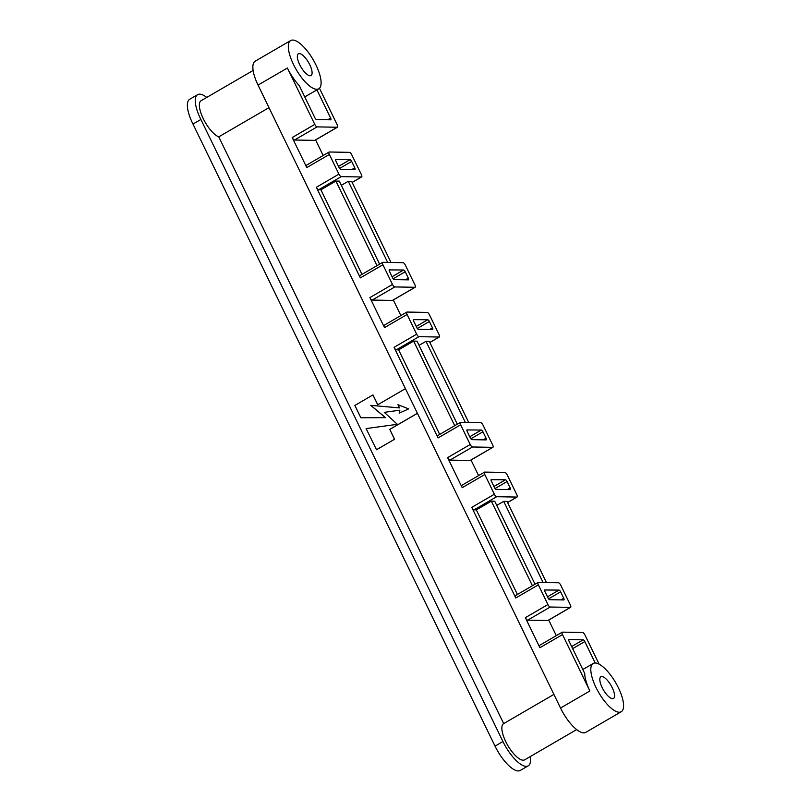 <?xml version="1.0" encoding="UTF-8"?>
<svg xmlns="http://www.w3.org/2000/svg" width="811" height="811" viewBox="0 0 811 811"><rect width="100%" height="100%" fill="white"/><g stroke="black" fill="none" stroke-linecap="round" stroke-linejoin="round"><path stroke-width="1.22" d="M502.932 741.528L200.885 119.46L192.977 124.053L495.034 746.13A27.909 9.813 -120.2 0 0 520.277 770.45L528.184 765.858A27.909 9.813 -120.2 0 1 502.932 741.528L495.034 746.13M612.244 687.708A12.56 4.41 -120.2 0 1 613.511 698.474A12.56 4.41 -120.2 0 1 603.384 689.837A12.56 4.41 -120.2 0 1 600.89 676.769A12.56 4.41 -120.2 0 1 612.244 687.708M309.761 64.758A12.56 4.41 -120.2 0 1 311.029 75.535A12.56 4.41 -120.2 0 1 300.891 66.897A12.56 4.41 -120.2 0 1 298.397 53.82A12.56 4.41 -120.2 0 1 309.761 64.758M618.418 687.819A27.909 9.813 -120.2 0 1 621.226 711.744A27.909 9.813 -120.2 0 1 598.721 692.553A27.909 9.813 -120.2 0 1 593.165 663.499A27.909 9.813 -120.2 0 1 618.418 687.819M599.106 664.168L584.934 634.983A2.788 0.983 59.8 0 0 582.622 632.499L562.428 632.144A2.788 0.983 59.8 0 0 562.226 632.195A2.788 0.983 59.8 0 0 562.51 634.587L589.881 690.972A27.909 9.813 -120.2 0 1 584.711 673.444L569.099 641.288A1.957 0.689 -120.2 0 1 568.906 639.615A1.957 0.689 -120.2 0 1 569.048 639.585L568.795 639.727M290.683 40.55A27.909 9.813 59.8 0 0 296.228 69.604A27.909 9.813 59.8 0 0 318.743 88.794A27.909 9.813 59.8 0 0 315.925 64.87A27.909 9.813 59.8 0 0 290.683 40.55L255.222 61.17A27.909 9.813 59.8 0 0 258.04 85.094L560.523 708.044A27.909 9.813 59.8 0 0 585.765 732.363L621.226 711.744M258.04 85.094L287.398 68.023A27.909 9.813 59.8 0 0 299.3 85.662L314.911 117.818A1.957 0.689 -120.2 0 0 316.533 119.552L330.665 119.805A1.957 0.689 -120.2 0 0 330.817 119.775A1.957 0.689 -120.2 0 0 330.614 118.092L316.908 89.869M530.282 756.562A27.909 9.813 -120.2 0 1 528.184 765.858M200.885 119.46A27.909 9.813 -120.2 0 1 197.631 94.654A27.909 9.813 -120.2 0 1 206.754 97.432M192.977 124.053A27.909 9.813 -120.2 0 1 189.733 99.256L197.631 94.654M268.988 107.64L218.767 136.846A20.934 7.36 -120.2 0 1 203.287 118.71A20.934 7.36 -120.2 0 1 201.138 100.686L253.123 70.466M576.651 729.596L524.676 759.826A20.934 7.36 -120.2 0 1 507.787 745.431A20.934 7.36 -120.2 0 1 503.631 723.635L553.903 694.398L503.682 723.605L218.767 136.846M315.053 140.171A2.788 0.983 -120.2 0 1 314.901 140.333A2.788 0.983 -120.2 0 1 314.698 140.374L337.285 127.246A2.788 0.983 59.8 0 0 337.488 127.195A2.788 0.983 59.8 0 0 337.204 124.803L319.453 88.247M287.398 68.023L314.78 124.407A2.788 0.983 59.8 0 0 317.091 126.891L294.515 140.019A2.788 0.983 -120.2 0 1 292.193 137.546L306.781 167.583A2.788 0.983 -120.2 0 1 306.497 165.191A2.788 0.983 -120.2 0 1 306.71 165.14M337.285 127.246L317.091 126.891M571.643 646.539L583.18 639.828L569.048 639.585M583.18 639.828A1.957 0.689 -120.2 0 1 584.802 641.572L572.657 648.628M595.203 663.003L584.802 641.572M548.195 620.314A2.788 0.983 -120.2 0 1 548.043 620.466A2.788 0.983 -120.2 0 1 547.841 620.516L570.427 607.378L550.233 607.023L527.657 620.162A2.788 0.983 -120.2 0 1 525.335 617.678L539.923 647.715A2.788 0.983 -120.2 0 1 539.639 645.323A2.788 0.983 -120.2 0 1 539.852 645.272M570.427 607.378A2.788 0.983 59.8 0 0 570.63 607.327A2.788 0.983 59.8 0 0 570.346 604.935L560.786 585.238A2.788 0.983 59.8 0 0 558.465 582.764L538.281 582.399A2.788 0.983 59.8 0 0 538.078 582.45A2.788 0.983 59.8 0 0 538.352 584.843L547.922 604.54A2.788 0.983 59.8 0 0 550.233 607.023M547.496 596.795L559.022 590.094L544.647 589.992M559.022 590.094A1.957 0.689 -120.2 0 1 560.644 591.827L548.591 598.842M560.908 599.887L563.757 598.234L560.644 591.827M563.757 598.234A1.957 0.689 -120.2 0 1 563.959 599.907A1.957 0.689 -120.2 0 1 563.807 599.937L549.676 599.694A1.957 0.689 -120.2 0 1 548.054 597.96L544.951 591.554A1.957 0.689 -120.2 0 1 544.749 589.881A1.957 0.689 -120.2 0 1 544.891 589.84M470.481 460.263A2.788 0.983 -120.2 0 1 470.329 460.425A2.788 0.983 -120.2 0 1 470.127 460.466L492.713 447.337L472.519 446.983L449.943 460.111A2.788 0.983 -120.2 0 1 447.621 457.627L462.209 487.675A2.788 0.983 -120.2 0 1 461.925 485.282A2.788 0.983 -120.2 0 1 462.138 485.231M492.713 447.337A2.788 0.983 59.8 0 0 492.916 447.287A2.788 0.983 59.8 0 0 492.632 444.894L483.072 425.197A2.788 0.983 59.8 0 0 480.751 422.713L460.567 422.359A2.788 0.983 59.8 0 0 460.364 422.409A2.788 0.983 59.8 0 0 460.638 424.802L470.208 444.499A2.788 0.983 59.8 0 0 472.519 446.983M469.782 436.754L481.308 430.043L466.933 429.942M481.308 430.043A1.957 0.689 -120.2 0 1 482.93 431.787L470.877 438.792M483.194 439.846L486.042 438.183L482.93 431.787M486.042 438.183A1.957 0.689 -120.2 0 1 486.245 439.866A1.957 0.689 -120.2 0 1 486.093 439.897L471.961 439.643A1.957 0.689 -120.2 0 1 470.339 437.91L467.237 431.513A1.957 0.689 -120.2 0 1 467.035 429.83A1.957 0.689 -120.2 0 1 467.187 429.8M392.767 300.222A2.788 0.983 -120.2 0 1 392.615 300.374A2.788 0.983 -120.2 0 1 392.412 300.425L414.999 287.287L394.805 286.932L372.229 300.07A2.788 0.983 -120.2 0 1 369.907 297.586L384.495 327.624A2.788 0.983 -120.2 0 1 384.211 325.231A2.788 0.983 -120.2 0 1 384.424 325.181M414.999 287.287A2.788 0.983 59.8 0 0 415.202 287.246A2.788 0.983 59.8 0 0 414.918 284.854L405.358 265.146A2.788 0.983 59.8 0 0 403.037 262.673L382.853 262.308A2.788 0.983 59.8 0 0 382.65 262.358A2.788 0.983 59.8 0 0 382.924 264.751L392.494 284.448A2.788 0.983 59.8 0 0 394.805 286.932M392.068 276.713L403.594 270.002L389.219 269.901M403.594 270.002A1.957 0.689 -120.2 0 1 405.216 271.736L393.163 278.751M405.48 279.795L408.328 278.143L405.216 271.736M408.328 278.143A1.957 0.689 -120.2 0 1 408.531 279.815A1.957 0.689 -120.2 0 1 408.379 279.856L394.247 279.602A1.957 0.689 -120.2 0 1 392.625 277.869L389.523 271.462A1.957 0.689 -120.2 0 1 389.321 269.789A1.957 0.689 -120.2 0 1 389.473 269.749M496.677 496.717L516.86 497.072A2.788 0.983 59.8 0 0 517.073 497.021A2.788 0.983 59.8 0 0 516.789 494.629L507.22 474.932A2.788 0.983 59.8 0 0 504.908 472.448L484.714 472.093A2.788 0.983 59.8 0 0 484.512 472.144A2.788 0.983 59.8 0 0 484.796 474.536L494.355 494.234A2.788 0.983 59.8 0 0 496.677 496.717L474.09 509.855A2.788 0.983 -120.2 0 1 471.769 507.372L515.766 597.981A2.788 0.983 -120.2 0 1 515.492 595.588A2.788 0.983 -120.2 0 1 515.695 595.538M474.09 509.855L476.331 509.886L517.408 594.473M496.748 505.405L503.692 501.37L543.076 582.491M546.442 582.551L507.057 501.431L503.692 501.37M535.027 584.224L494.72 501.218L491.354 501.157L532.422 585.745M476.331 509.886L491.354 501.157M418.963 336.677L439.146 337.031A2.788 0.983 59.8 0 0 439.359 336.981A2.788 0.983 59.8 0 0 439.075 334.588L429.506 314.891A2.788 0.983 59.8 0 0 427.194 312.407L407 312.053A2.788 0.983 59.8 0 0 406.798 312.103A2.788 0.983 59.8 0 0 407.081 314.496L416.641 334.193A2.788 0.983 59.8 0 0 418.963 336.677L396.376 349.805A2.788 0.983 -120.2 0 1 394.055 347.321L438.052 437.93A2.788 0.983 -120.2 0 1 437.778 435.537A2.788 0.983 -120.2 0 1 437.981 435.487M396.376 349.805L398.617 349.845L439.694 434.432M419.034 345.364L425.978 341.33L465.362 422.44M468.728 422.501L429.343 341.39L425.978 341.33M457.313 424.183L417.006 341.167L413.64 341.107L454.707 425.694M398.617 349.845L413.64 341.107M341.249 176.626L361.432 176.98A2.788 0.983 59.8 0 0 361.645 176.93A2.788 0.983 59.8 0 0 361.361 174.537L351.792 154.84A2.788 0.983 59.8 0 0 349.48 152.356L329.286 152.002A2.788 0.983 59.8 0 0 329.084 152.052A2.788 0.983 59.8 0 0 329.367 154.445L338.927 174.142A2.788 0.983 59.8 0 0 341.249 176.626L318.662 189.764A2.788 0.983 -120.2 0 1 316.341 187.28L360.348 277.889A2.788 0.983 -120.2 0 1 360.064 275.497A2.788 0.983 -120.2 0 1 360.266 275.446M318.662 189.764L320.903 189.804L361.98 274.382M341.319 185.314L348.264 181.279L387.648 262.399M391.014 262.46L351.629 181.34L348.264 181.279M379.599 264.133L339.292 181.127L335.926 181.066L376.993 265.653M320.903 189.804L335.926 181.066M377.804 404.73L372.938 394.927L354.873 405.439L360.844 417.746L385.539 417.665L370.88 405.368M360.844 417.746L385.428 417.665L370.759 405.358L399.509 407.903L397.948 404.699L408.673 408.886L399.164 413.154L399.894 410.194L384.282 412.333L397.339 424.315L366.106 428.583L376.507 449.76L394.572 439.258L389.787 429.404L417.422 413.336M399.286 413.093L399.894 410.194M399.509 407.903L398.089 404.75M323.153 155.499L315.591 139.928M400.867 315.55L393.305 299.979M478.581 475.591L471.019 460.019M556.295 635.642L548.733 620.07M376.395 449.76L394.572 439.258M394.46 439.248L389.787 429.404M389.675 429.404L417.401 413.286M405.439 388.662L377.723 404.78L372.938 394.927M338.501 166.397L350.038 159.696L335.663 159.585M350.038 159.696A1.957 0.689 -120.2 0 1 351.66 161.43L339.606 168.445M351.913 169.489L354.762 167.836L351.66 161.43M354.762 167.836A1.957 0.689 -120.2 0 1 354.965 169.509A1.957 0.689 -120.2 0 1 354.823 169.54L340.691 169.296A1.957 0.689 -120.2 0 1 339.069 167.553L335.957 161.156A1.957 0.689 -120.2 0 1 335.764 159.483A1.957 0.689 -120.2 0 1 335.906 159.443M314.698 140.374L294.515 140.019M416.215 326.448L427.752 319.737L413.367 319.635M427.752 319.737A1.957 0.689 -120.2 0 1 429.374 321.48L417.32 328.485M429.627 329.54L432.476 327.877L429.374 321.48M432.476 327.877A1.957 0.689 -120.2 0 1 432.679 329.55A1.957 0.689 -120.2 0 1 432.537 329.59L418.405 329.337A1.957 0.689 -120.2 0 1 416.783 327.603L413.671 321.197A1.957 0.689 -120.2 0 1 413.478 319.524A1.957 0.689 -120.2 0 1 413.62 319.493M493.929 486.488L505.466 479.788L491.081 479.676M505.466 479.788A1.957 0.689 -120.2 0 1 507.088 481.521L495.034 488.536M507.341 489.58L510.19 487.928L507.088 481.521M510.19 487.928A1.957 0.689 -120.2 0 1 510.393 489.601A1.957 0.689 -120.2 0 1 510.251 489.631L496.119 489.388A1.957 0.689 -120.2 0 1 494.497 487.644L491.385 481.247A1.957 0.689 -120.2 0 1 491.192 479.575A1.957 0.689 -120.2 0 1 491.334 479.534M392.412 300.425L372.229 300.07M470.127 460.466L449.943 460.111M547.841 620.516L527.657 620.162M560.523 708.044L589.881 690.972M562.51 634.587L539.923 647.715M525.335 617.678L547.922 604.54M538.352 584.843L515.766 597.981M471.769 507.372L494.355 494.234M484.796 474.536L462.209 487.675M447.621 457.627L470.208 444.499M460.638 424.802L438.052 437.93M394.055 347.321L416.641 334.193M407.081 314.496L384.495 327.624M369.907 297.586L392.494 284.448M382.924 264.751L360.348 277.889M316.341 187.28L338.927 174.142M329.367 154.445L306.781 167.583M292.193 137.546L314.78 124.407M352.136 182.394L361.432 176.98M327.766 119.754L330.614 118.092M429.85 342.435L439.146 337.031M507.564 502.485L516.86 497.072M582.805 669.521L593.165 663.499M304.764 96.925L318.743 88.794M337.488 127.195L314.901 140.333M329.084 152.052L306.497 165.191M352.156 182.445L361.645 176.93M415.202 287.246L392.615 300.374M406.798 312.103L384.211 325.231M429.871 342.495L439.359 336.981M360.064 275.497L382.65 262.358M492.916 447.287L470.329 460.425M484.512 472.144L461.925 485.282M507.585 502.536L517.073 497.021M437.778 435.537L460.364 422.409M570.63 607.327L548.043 620.466M562.226 632.195L539.639 645.323M515.492 595.588L538.078 582.45"/></g></svg>
